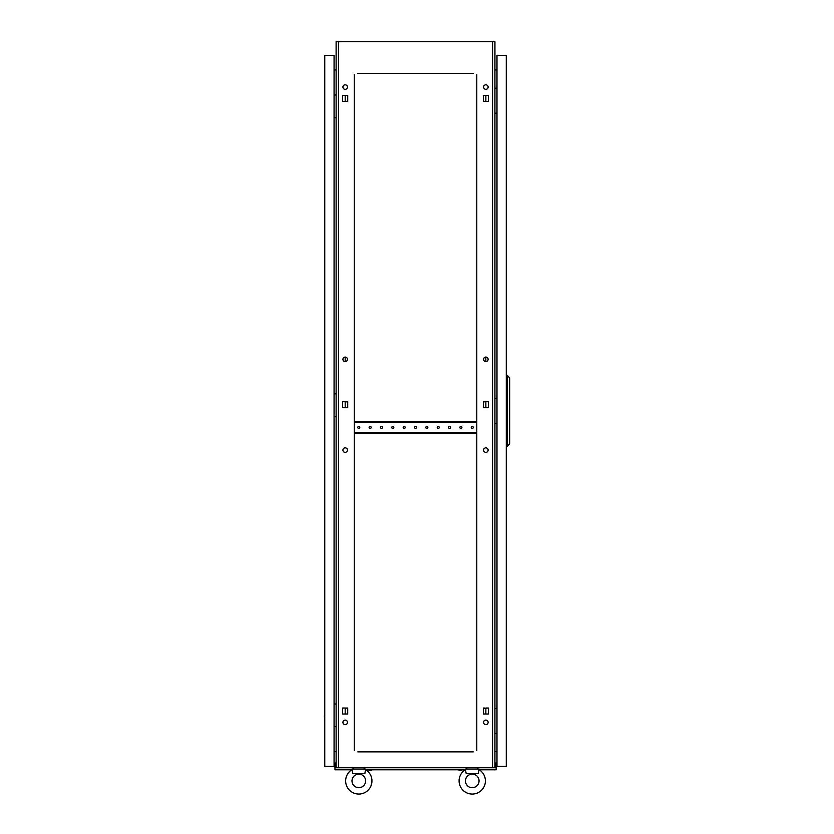 <?xml version="1.0" encoding="UTF-8"?>
<svg xmlns="http://www.w3.org/2000/svg" width="834" height="834" viewBox="0 0 834 834"><rect width="100%" height="100%" fill="white"/><g stroke="black" fill="none" stroke-linecap="round" stroke-linejoin="round"><path stroke-width="1.25" d="M465.591 769.949L465.445 769.104L479.05 769.104L479.05 769.646A13.156 13.156 0 0 1 472.252 794.062A13.156 13.156 0 0 1 465.445 769.646L466.206 773.65L478.289 773.65L478.904 769.949M352.146 769.949L352 769.104L365.605 769.104L365.605 769.646A13.156 13.156 0 0 1 358.808 794.062A13.156 13.156 0 0 1 352 769.646L352.761 773.65L364.844 773.65L365.459 769.949M347.569 711.027A1.022 1.022 0 0 1 347.726 710.474L347.726 711.569A1.022 1.022 0 0 1 347.569 711.027M347.569 404.719A1.022 1.022 0 0 1 347.726 404.177L347.726 405.272A1.022 1.022 0 0 1 347.569 404.719M347.569 98.422A1.022 1.022 0 0 1 347.726 97.88L347.726 98.965A1.022 1.022 0 0 1 347.569 98.422M483.324 710.474A1.022 1.022 0 0 1 483.324 711.569L483.324 710.474M483.324 404.177A1.022 1.022 0 0 1 483.324 405.272L483.324 404.177M483.324 97.88A1.022 1.022 0 0 1 483.324 98.965L483.324 97.88M488.13 450.099A2.273 2.273 0 0 0 485.857 447.837A2.273 2.273 0 0 0 483.595 450.099A2.273 2.273 0 0 0 485.857 452.372A2.273 2.273 0 0 0 488.13 450.099M347.455 450.099A2.273 2.273 0 0 0 345.193 447.837A2.273 2.273 0 0 0 342.92 450.099A2.273 2.273 0 0 0 345.193 452.372A2.273 2.273 0 0 0 347.455 450.099M347.455 722.369A2.273 2.273 0 0 0 345.193 720.096A2.273 2.273 0 0 0 342.92 722.369A2.273 2.273 0 0 0 345.193 724.642A2.273 2.273 0 0 0 347.455 722.369M488.13 722.369A2.273 2.273 0 0 0 485.857 720.096A2.273 2.273 0 0 0 483.595 722.369A2.273 2.273 0 0 0 485.857 724.642A2.273 2.273 0 0 0 488.13 722.369M347.455 87.08A2.273 2.273 0 0 0 345.193 84.807A2.273 2.273 0 0 0 342.92 87.08A2.273 2.273 0 0 0 345.193 89.342A2.273 2.273 0 0 0 347.455 87.08M347.455 359.35A2.273 2.273 0 0 0 345.193 357.077A2.273 2.273 0 0 0 342.92 359.35A2.273 2.273 0 0 0 345.193 361.612A2.273 2.273 0 0 0 347.455 359.35M488.13 359.35A2.273 2.273 0 0 0 485.857 357.077A2.273 2.273 0 0 0 483.595 359.35A2.273 2.273 0 0 0 485.857 361.612A2.273 2.273 0 0 0 488.13 359.35M488.13 87.08A2.273 2.273 0 0 0 485.857 84.807A2.273 2.273 0 0 0 483.595 87.08A2.273 2.273 0 0 0 485.857 89.342A2.273 2.273 0 0 0 488.13 87.08M345.193 714.019L345.193 708.035L342.649 708.035L342.649 714.019L345.193 714.019M485.002 708.035L483.324 708.035L483.324 714.019L488.401 714.019L485.857 714.019L485.857 708.035L488.401 708.035L483.324 708.347M345.193 407.722L345.193 401.727L342.649 401.727L342.649 407.722L345.193 407.722M345.193 361.612L345.193 357.077M345.193 101.414L345.193 95.43L342.649 95.43L342.649 101.414L345.193 101.414M473.264 73.465L357.786 73.465M471.231 73.465L470.428 73.465M462.714 73.465L461.921 73.465M459.878 73.465L459.086 73.465M451.371 73.465L450.579 73.465M448.536 73.465L447.743 73.465M440.029 73.465L439.237 73.465M437.193 73.465L436.401 73.465M428.686 73.465L427.894 73.465M425.851 73.465L425.059 73.465M417.344 73.465L416.541 73.465M414.508 73.465L413.706 73.465M405.991 73.465L405.199 73.465M403.156 73.465L402.363 73.465M394.649 73.465L393.856 73.465M391.813 73.465L391.021 73.465M383.306 73.465L382.514 73.465M380.471 73.465L379.678 73.465M371.964 73.465L371.172 73.465M369.128 73.465L368.336 73.465M360.622 73.465L359.819 73.465M471.231 751.861L470.428 751.861M462.714 751.861L461.921 751.861M459.878 751.861L459.086 751.861M451.371 751.861L450.579 751.861M448.536 751.861L447.743 751.861M440.029 751.861L439.237 751.861M437.193 751.861L436.401 751.861M428.686 751.861L427.894 751.861M425.851 751.861L425.059 751.861M417.344 751.861L416.541 751.861M414.508 751.861L413.706 751.861M405.991 751.861L405.199 751.861M403.156 751.861L402.363 751.861M394.649 751.861L393.856 751.861M391.813 751.861L391.021 751.861M383.306 751.861L382.514 751.861M380.471 751.861L379.678 751.861M371.964 751.861L371.172 751.861M369.128 751.861L368.336 751.861M360.622 751.861L359.819 751.861M357.786 751.861L473.264 751.861M483.324 407.399L485.002 407.722M485.857 407.722L488.401 407.722L488.401 401.727L485.857 401.727L485.857 407.722M485.002 401.727L483.324 402.051M488.401 714.019L488.401 708.035L488.401 714.019M483.324 101.102L485.002 101.414M488.401 95.43L485.857 95.43L485.857 101.414L488.401 101.414L488.401 95.43L483.324 95.43L483.324 101.414L488.401 101.414L488.401 95.43M346.047 407.722L347.726 407.399M347.726 402.051L346.047 401.727M347.726 708.347L346.047 708.035M346.047 101.414L347.726 101.102M492.581 767.749L492.581 41.7L494.937 41.7L494.937 767.749L336.112 767.749L336.112 41.7L338.468 41.7L338.468 767.749M476.787 750.527L476.787 74.716M354.262 74.716L354.262 750.527M342.649 407.722L347.726 407.722L347.726 401.727L342.649 401.727L342.649 407.722M483.324 407.722L488.401 407.722L488.401 401.727L483.324 401.727L483.324 407.722M342.649 714.019L347.726 714.019L347.726 708.035L342.649 708.035L342.649 714.019M342.649 101.414L347.726 101.414L347.726 95.43L342.649 95.43L342.649 101.414M492.581 41.7L338.468 41.7M496.981 69.858L494.937 70.035M496.981 751.768L494.937 751.59M334.069 69.858L336.112 70.035M334.069 751.768L336.112 751.59M476.787 749.62L476.787 746.076M476.787 744.043L476.787 742.385M476.787 736.391L476.787 734.733M476.787 732.69L476.787 731.032M476.787 725.048L476.787 723.391M476.787 721.347L476.787 719.69M476.787 713.706L476.787 712.048M476.787 710.005L476.787 708.347M476.787 702.353L476.787 700.706M476.787 698.663L476.787 697.005M476.787 691.011L476.787 689.353M476.787 687.32L476.787 685.663M476.787 679.668L476.787 678.011M476.787 675.967L476.787 674.31M476.787 668.326L476.787 666.668M476.787 664.625L476.787 662.967M476.787 656.984L476.787 655.326M476.787 653.283L476.787 651.625M476.787 645.631L476.787 643.984M476.787 641.94L476.787 640.283M476.787 634.288L476.787 632.631M476.787 630.598L476.787 628.94M476.787 622.946L476.787 621.288M476.787 619.245L476.787 617.587M476.787 611.603L476.787 609.946M476.787 607.903L476.787 606.245M476.787 600.261L476.787 598.604M476.787 596.56L476.787 594.903M476.787 588.908L476.787 587.261M476.787 585.218L476.787 583.56M476.787 577.566L476.787 575.908M476.787 573.875L476.787 572.218M476.787 566.223L476.787 564.566M476.787 562.523L476.787 560.865M476.787 554.881L476.787 553.223M476.787 551.18L476.787 549.523M476.787 543.539L476.787 541.881M476.787 539.838L476.787 538.18M476.787 532.186L476.787 530.539M476.787 528.495L476.787 526.838M476.787 520.843L476.787 519.186M476.787 517.153L476.787 515.495M476.787 509.501L476.787 507.843M476.787 505.8L476.787 504.143M476.787 498.159L476.787 496.501M476.787 494.458L476.787 492.8M476.787 486.816L476.787 485.159M476.787 483.115L476.787 481.458M476.787 475.463L476.787 473.816M476.787 471.773L476.787 470.115M476.787 464.121L476.787 462.463M476.787 460.431L476.787 458.773M476.787 452.779L476.787 451.121M476.787 449.078L476.787 447.42M476.787 441.436L476.787 439.779M476.787 437.735L476.787 436.078M476.787 418.741L476.787 417.094M476.787 415.051L476.787 413.393M476.787 407.399L476.787 405.741M476.787 403.698L476.787 402.051M476.787 396.056L476.787 394.399M476.787 392.355L476.787 390.698M476.787 384.714L476.787 383.056M476.787 381.013L476.787 379.355M476.787 373.371L476.787 371.714M476.787 369.671L476.787 368.013M476.787 362.019L476.787 360.371M476.787 358.328L476.787 356.671M476.787 350.676L476.787 349.019M476.787 346.975L476.787 345.328M476.787 339.334L476.787 337.676M476.787 335.633L476.787 333.975M476.787 327.991L476.787 326.334M476.787 324.29L476.787 322.633M476.787 316.649L476.787 314.991M476.787 312.948L476.787 311.291M476.787 305.296L476.787 303.649M476.787 301.606L476.787 299.948M476.787 293.954L476.787 292.296M476.787 290.253L476.787 288.606M476.787 282.611L476.787 280.954M476.787 278.91L476.787 277.253M476.787 271.269L476.787 269.611M476.787 267.568L476.787 265.91M476.787 259.927L476.787 258.269M476.787 256.226L476.787 254.568M476.787 248.574L476.787 246.927M476.787 244.883L476.787 243.226M476.787 237.231L476.787 235.574M476.787 233.53L476.787 231.883M476.787 225.889L476.787 224.231M476.787 222.188L476.787 220.53M476.787 214.547L476.787 212.889M476.787 210.846L476.787 209.188M476.787 203.204L476.787 201.547M476.787 199.503L476.787 197.846M476.787 191.851L476.787 190.204M476.787 188.161L476.787 186.503M476.787 180.509L476.787 178.851M476.787 176.808L476.787 175.161M476.787 169.166L476.787 167.509M476.787 165.466L476.787 163.808M476.787 157.824L476.787 156.167M476.787 154.123L476.787 152.466M476.787 146.482L476.787 144.824M476.787 142.781L476.787 141.123M476.787 135.129L476.787 133.482M476.787 131.438L476.787 129.781M476.787 123.786L476.787 122.129M476.787 120.086L476.787 118.438M476.787 112.444L476.787 110.786M476.787 108.743L476.787 107.086M476.787 101.102L476.787 99.444M476.787 97.401L476.787 95.743M476.787 89.759L476.787 88.102M476.787 86.058L476.787 84.401M476.787 78.406L476.787 76.759M354.262 749.62L354.262 746.076M354.262 744.043L354.262 742.385M354.262 736.391L354.262 734.733M354.262 732.69L354.262 731.032M354.262 725.048L354.262 723.391M354.262 721.347L354.262 719.69M354.262 713.706L354.262 712.048M354.262 710.005L354.262 708.347M354.262 702.353L354.262 700.706M354.262 698.663L354.262 697.005M354.262 691.011L354.262 689.353M354.262 687.32L354.262 685.663M354.262 679.668L354.262 678.011M354.262 675.967L354.262 674.31M354.262 668.326L354.262 666.668M354.262 664.625L354.262 662.967M354.262 656.984L354.262 655.326M354.262 653.283L354.262 651.625M354.262 645.631L354.262 643.984M354.262 641.94L354.262 640.283M354.262 634.288L354.262 632.631M354.262 630.598L354.262 628.94M354.262 622.946L354.262 621.288M354.262 619.245L354.262 617.587M354.262 611.603L354.262 609.946M354.262 607.903L354.262 606.245M354.262 600.261L354.262 598.604M354.262 596.56L354.262 594.903M354.262 588.908L354.262 587.261M354.262 585.218L354.262 583.56M354.262 577.566L354.262 575.908M354.262 573.875L354.262 572.218M354.262 566.223L354.262 564.566M354.262 562.523L354.262 560.865M354.262 554.881L354.262 553.223M354.262 551.18L354.262 549.523M354.262 543.539L354.262 541.881M354.262 539.838L354.262 538.18M354.262 532.186L354.262 530.539M354.262 528.495L354.262 526.838M354.262 520.843L354.262 519.186M354.262 517.153L354.262 515.495M354.262 509.501L354.262 507.843M354.262 505.8L354.262 504.143M354.262 498.159L354.262 496.501M354.262 494.458L354.262 492.8M354.262 486.816L354.262 485.159M354.262 483.115L354.262 481.458M354.262 475.463L354.262 473.816M354.262 471.773L354.262 470.115M354.262 464.121L354.262 462.463M354.262 460.431L354.262 458.773M354.262 452.779L354.262 451.121M354.262 449.078L354.262 447.42M354.262 441.436L354.262 439.779M354.262 437.735L354.262 436.078M354.262 418.741L354.262 417.094M354.262 415.051L354.262 413.393M354.262 407.399L354.262 405.741M354.262 403.698L354.262 402.051M354.262 396.056L354.262 394.399M354.262 392.355L354.262 390.698M354.262 384.714L354.262 383.056M354.262 381.013L354.262 379.355M354.262 373.371L354.262 371.714M354.262 369.671L354.262 368.013M354.262 362.019L354.262 360.371M354.262 358.328L354.262 356.671M354.262 350.676L354.262 349.019M354.262 346.975L354.262 345.328M354.262 339.334L354.262 337.676M354.262 335.633L354.262 333.975M354.262 327.991L354.262 326.334M354.262 324.29L354.262 322.633M354.262 316.649L354.262 314.991M354.262 312.948L354.262 311.291M354.262 305.296L354.262 303.649M354.262 301.606L354.262 299.948M354.262 293.954L354.262 292.296M354.262 290.253L354.262 288.606M354.262 282.611L354.262 280.954M354.262 278.91L354.262 277.253M354.262 271.269L354.262 269.611M354.262 267.568L354.262 265.91M354.262 259.927L354.262 258.269M354.262 256.226L354.262 254.568M354.262 248.574L354.262 246.927M354.262 244.883L354.262 243.226M354.262 237.231L354.262 235.574M354.262 233.53L354.262 231.883M354.262 225.889L354.262 224.231M354.262 222.188L354.262 220.53M354.262 214.547L354.262 212.889M354.262 210.846L354.262 209.188M354.262 203.204L354.262 201.547M354.262 199.503L354.262 197.846M354.262 191.851L354.262 190.204M354.262 188.161L354.262 186.503M354.262 180.509L354.262 178.851M354.262 176.808L354.262 175.161M354.262 169.166L354.262 167.509M354.262 165.466L354.262 163.808M354.262 157.824L354.262 156.167M354.262 154.123L354.262 152.466M354.262 146.482L354.262 144.824M354.262 142.781L354.262 141.123M354.262 135.129L354.262 133.482M354.262 131.438L354.262 129.781M354.262 123.786L354.262 122.129M354.262 120.086L354.262 118.438M354.262 112.444L354.262 110.786M354.262 108.743L354.262 107.086M354.262 101.102L354.262 99.444M354.262 97.401L354.262 95.743M354.262 89.759L354.262 88.102M354.262 86.058L354.262 84.401M354.262 78.406L354.262 76.759M485.857 361.612L485.857 357.077M352 780.905A6.797 6.797 0 0 1 358.808 774.108A6.797 6.797 0 0 1 365.605 780.905A6.797 6.797 0 0 1 358.808 787.713A6.797 6.797 0 0 1 352 780.905M371.954 780.905A13.156 13.156 0 0 1 358.808 794.062A13.156 13.156 0 0 1 345.651 780.905M364.124 769.104L364.249 767.749M352.98 769.104L353.355 767.749M465.445 780.905A6.797 6.797 0 0 1 472.252 774.108A6.797 6.797 0 0 1 479.05 780.905A6.797 6.797 0 0 1 472.252 787.713A6.797 6.797 0 0 1 465.445 780.905M485.398 780.905A13.156 13.156 0 0 1 472.252 794.062A13.156 13.156 0 0 1 459.096 780.905M477.569 769.104L477.694 767.749M466.425 769.104L466.8 767.749M496.845 88.216L496.981 84.578M494.937 88.216L496.981 88.216M496.981 113.174L494.937 113.174M496.845 708.525L496.981 704.897M494.937 708.525L496.981 708.525M496.981 733.493L494.937 733.493M496.845 398.371L496.981 394.743M494.937 398.371L496.981 398.371M496.981 423.328L494.937 423.328M496.981 766.383L506.28 766.383L506.28 55.315L496.981 55.315L496.981 766.383M507.187 446.471L507.187 375.227L509.689 377.948L509.689 443.751L507.187 446.471L506.28 446.471M507.187 375.227L506.28 375.227M462.005 770.241L459.805 770.241M459.451 770.241L458.179 769.792L463.631 769.792M371.599 770.241L368.691 770.241M494.937 767.52L496.074 767.52L496.074 769.792L479.279 769.792M465.216 769.792L365.834 769.792M351.771 769.792L334.976 769.792L334.976 767.52L336.112 767.52M495.386 767.405L495.386 762.985L496.074 762.985L496.074 767.405L494.937 767.405M336.112 767.405L334.976 767.52M335.664 767.405L335.664 762.985L334.976 762.985L334.976 767.405M324.77 712.611L324.77 718.064L324.311 716.792M324.77 55.315L324.77 766.383L334.069 766.383L334.069 55.315L324.77 55.315M324.77 103.645L324.77 109.087M324.77 402.457L324.77 407.899M336.112 703.99L334.069 703.99M334.069 726.685L336.112 726.685M336.112 95.024L334.069 95.024M334.069 117.709L336.112 117.709M336.112 393.836L334.069 393.836M334.069 416.52L336.112 416.52M371.172 427.415A1.022 1.022 0 0 0 370.15 426.393A1.022 1.022 0 0 0 369.128 427.415A1.022 1.022 0 0 0 370.15 428.436A1.022 1.022 0 0 0 371.172 427.415M359.819 427.415A1.022 1.022 0 0 0 358.808 426.393A1.022 1.022 0 0 0 357.786 427.415A1.022 1.022 0 0 0 358.808 428.436A1.022 1.022 0 0 0 359.819 427.415M382.514 427.415A1.022 1.022 0 0 0 381.492 426.393A1.022 1.022 0 0 0 380.471 427.415A1.022 1.022 0 0 0 381.492 428.436A1.022 1.022 0 0 0 382.514 427.415M393.856 427.415A1.022 1.022 0 0 0 392.835 426.393A1.022 1.022 0 0 0 391.813 427.415A1.022 1.022 0 0 0 392.835 428.436A1.022 1.022 0 0 0 393.856 427.415M405.199 427.415A1.022 1.022 0 0 0 404.177 426.393A1.022 1.022 0 0 0 403.156 427.415A1.022 1.022 0 0 0 404.177 428.436A1.022 1.022 0 0 0 405.199 427.415M416.541 427.415A1.022 1.022 0 0 0 415.53 426.393A1.022 1.022 0 0 0 414.508 427.415A1.022 1.022 0 0 0 415.53 428.436A1.022 1.022 0 0 0 416.541 427.415M427.894 427.415A1.022 1.022 0 0 0 426.872 426.393A1.022 1.022 0 0 0 425.851 427.415A1.022 1.022 0 0 0 426.872 428.436A1.022 1.022 0 0 0 427.894 427.415M439.237 427.415A1.022 1.022 0 0 0 438.215 426.393A1.022 1.022 0 0 0 437.193 427.415A1.022 1.022 0 0 0 438.215 428.436A1.022 1.022 0 0 0 439.237 427.415M450.579 427.415A1.022 1.022 0 0 0 449.557 426.393A1.022 1.022 0 0 0 448.536 427.415A1.022 1.022 0 0 0 449.557 428.436A1.022 1.022 0 0 0 450.579 427.415M461.921 427.415A1.022 1.022 0 0 0 460.9 426.393A1.022 1.022 0 0 0 459.878 427.415A1.022 1.022 0 0 0 460.9 428.436A1.022 1.022 0 0 0 461.921 427.415M473.264 427.415A1.022 1.022 0 0 0 472.252 426.393A1.022 1.022 0 0 0 471.231 427.415A1.022 1.022 0 0 0 472.252 428.436A1.022 1.022 0 0 0 473.264 427.415M354.262 433.2L354.377 432.293L476.673 432.293L476.787 433.2M476.787 421.629L476.673 422.536L354.377 422.536L354.262 421.629M354.377 421.629L476.673 421.629M354.377 433.2L476.673 433.2"/></g></svg>
